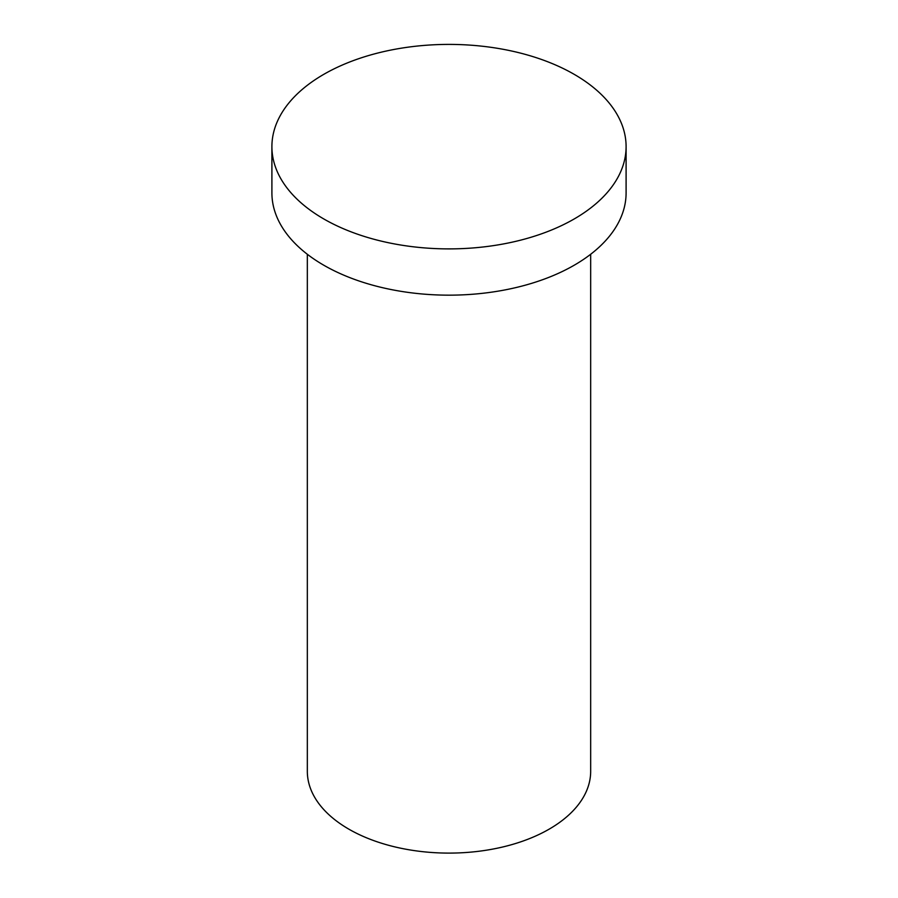 <?xml version="1.0" encoding="UTF-8"?>
<svg xmlns="http://www.w3.org/2000/svg" width="898" height="898" viewBox="0 0 898 898"><rect width="100%" height="100%" fill="white"/><g stroke="black" fill="none" stroke-linecap="round" stroke-linejoin="round"><path stroke-width="1.35" d="M590.671 254.269L590.671 771.303A141.671 81.797 180 0 1 449 853.1A141.671 81.797 180 0 1 307.329 771.303L307.329 254.269M574.226 74.354A177.097 102.249 180 0 1 626.097 146.655A177.097 102.249 180 0 1 449 248.892A177.097 102.249 180 0 1 271.903 146.655A177.097 102.249 180 0 1 381.235 52.185A177.097 102.249 180 0 1 574.226 74.354M626.097 146.655L626.097 192.924A177.097 102.249 180 0 1 449 295.161A177.097 102.249 180 0 1 271.903 192.924L271.903 146.655"/></g></svg>
